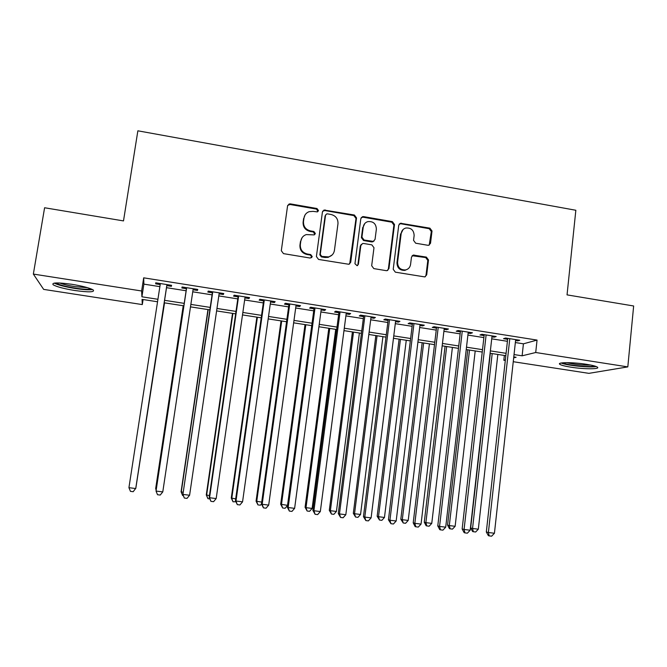 <?xml version="1.0" encoding="UTF-8"?>
<svg xmlns="http://www.w3.org/2000/svg" width="667" height="667" viewBox="0 0 667 667"><rect width="100%" height="100%" fill="white"/><g stroke="black" fill="none" stroke-linecap="round" stroke-linejoin="round"><path stroke-width="1" d="M318.484 210.539L316.975 208.513L290.412 203.885L289.094 204.01L287.56 205.928L281.307 250.709L283.483 253.627L310.238 258.062L312.231 256.612L310.714 254.577L307.262 254.002C302.459 252.71 300.15 249.6 300.325 244.689L300.834 240.954C301.409 237.769 303.227 235.643 306.278 234.584L314.174 234.901L315.366 233.508L313.857 231.474L310.413 230.89C305.628 229.581 303.327 226.488 303.493 221.602L304.01 217.884C304.544 214.857 306.236 212.79 309.096 211.681L313.081 211.364L317.367 211.898L318.484 210.539M317.942 211.564L316.558 209.105L290.062 204.494L287.702 205.369M311.606 257.712L311.822 257.087L310.305 255.052L306.87 254.486L307.262 254.002M314.791 234.567L313.44 232.016L310.013 231.432L310.413 230.89M570.952 367.183C564.982 366.241 561.272 365.283 559.838 364.315C556.42 362.189 572.878 362.114 586.376 364.29C592.346 365.249 596.023 366.2 597.399 367.15C600.659 369.326 583.992 369.293 570.952 367.183M74.762 290.495C64.015 288.736 56.837 286.843 53.227 284.826C51.301 282.525 57.495 282.349 71.794 284.292C82.658 286.093 89.795 287.986 93.213 289.953C94.981 292.238 88.836 292.421 74.762 290.495M427.83 245.281L428.739 245.264L430.523 243.263L432.016 231.007L429.915 228.164L400.442 223.262L398.749 225.229L393.213 269.301L395.348 272.169L424.771 276.913L426.688 274.871L428.497 259.947L426.388 257.103L413.307 255.061L411.481 257.078L410.564 264.491C410.047 267.425 408.362 269.243 405.519 269.943C400.408 270.06 397.765 267.517 397.574 262.314L401.209 233.308C401.667 230.59 403.193 228.831 405.786 228.022C411.08 227.63 413.865 230.14 414.14 235.543L413.548 240.353L415.666 243.205L427.83 245.281M143.088 299.533L142.304 304.586L43.663 289.395L33.35 274.079L44.597 207.754L123.495 220.91L137.869 130.807L575.846 210.263L567.042 294.872L633.65 305.986L627.814 366.892L588.886 373.353L513.248 361.706M33.35 274.079L141.629 290.987L141.913 296.798L157.921 299.283M515.349 342.546L523.42 343.822L537.052 340.087L143.68 277.831L141.629 290.987M537.052 340.087L535.718 352.51L627.814 366.892M356.528 217.901L354.394 215.024L324.02 210.038L322.428 211.981L316.4 256.537L318.559 259.438L348.866 264.282L350.725 262.239L356.528 217.901L356.02 218.468L353.885 215.591L324.804 210.539L322.678 211.189M363.598 216.625L392.388 221.636L394.505 224.496L388.944 268.593L387.052 270.644L386.185 270.652L373.812 268.601L371.677 265.724L373.987 247.74L371.853 244.864L363.623 243.472L362.615 243.505L360.847 245.514L358.404 264.274L357.103 265.708L354.952 263.707L360.83 218.643L362.473 216.692L363.598 216.625L363.073 217.192L391.787 222.186L392.388 221.636M166.833 285.609L171.419 286.326L171.552 285.318L155.711 282.816L155.678 283.85L160.188 284.559M193.055 289.745L197.474 290.437L197.782 289.453L182.074 286.977L181.866 287.977L186.427 288.694M219.101 293.847L223.32 294.514L223.787 293.555L208.212 291.104L207.846 292.071L212.364 292.788M244.939 297.916L248.958 298.549L249.575 297.624L234.134 295.189L233.6 296.131L238.086 296.84M270.56 301.959L274.379 302.56L275.154 301.667L259.838 299.25L259.155 300.158L263.598 300.859M295.965 305.961L299.591 306.528L300.525 305.669L285.326 303.268L284.492 304.152L288.903 304.844M321.169 309.93L324.604 310.472L325.688 309.638L310.614 307.254L309.621 308.112L313.999 308.804M346.156 313.874L349.408 314.382L350.642 313.573L335.693 311.214L334.551 312.039L338.894 312.723M370.952 317.775L374.02 318.259L375.396 317.475L360.564 315.141L359.28 315.941L363.582 316.617M395.539 321.652L398.424 322.111L399.942 321.352L385.234 319.034L383.808 319.801L388.077 320.477M419.935 325.496L422.645 325.921L424.304 325.196L409.713 322.895L408.137 323.637L412.373 324.304M444.13 329.315L446.665 329.706L448.457 329.006L433.984 326.722L432.274 327.439L436.476 328.106M468.134 333.091L470.493 333.467L472.428 332.783L458.071 330.524L456.22 331.216L460.388 331.874M491.946 336.852L494.13 337.194L496.198 336.535L481.958 334.292L479.973 334.959L484.109 335.609M143.68 277.831L143.889 284.134L159.863 286.643M166.517 287.685L186.118 290.77M192.746 291.812L212.064 294.856M218.801 295.915L237.794 298.899M244.639 299.975L263.307 302.91M270.268 304.01L288.619 306.895M295.681 308.004L313.723 310.839M320.894 311.964L338.628 314.757M345.898 315.9L363.323 318.643M370.694 319.801L387.827 322.495M395.289 323.67L412.131 326.313M419.693 327.505L436.235 330.107M443.897 331.316L460.155 333.867M467.901 335.084L483.883 337.602M491.721 338.836L507.42 341.304M515.566 340.57L517.584 340.887L519.785 340.262L505.661 338.027L503.535 338.678L507.645 339.32M505.303 360.48L503.827 360.255L505.369 359.88M504.352 355.461L503.827 360.255M157.537 301.767L142.038 299.366L142.304 304.586M513.673 357.862L516.1 357.279L513.773 356.912M505.828 355.686L490.095 353.252M482.241 352.034L466.233 349.558M458.462 348.357L442.171 345.831M434.5 344.647L417.917 342.079M410.338 340.904L393.472 338.294M385.985 337.135L368.818 334.475M361.439 333.333L343.972 330.632M336.685 329.498L318.918 326.747M311.731 325.638L293.655 322.836M286.577 321.744L268.184 318.901M261.206 317.817L242.505 314.924M235.634 313.857L216.608 310.914M209.847 309.863L190.495 306.87M183.842 305.845L164.199 302.801M514.032 354.561L522.119 355.811L535.718 352.51M164.582 300.317L184.217 303.368M190.862 304.402L210.213 307.404M216.967 308.454L235.985 311.406M242.855 312.464L261.556 315.374M268.526 316.45L286.91 319.31M293.989 320.402L312.056 323.212M319.243 324.32L337.002 327.08M344.289 328.214L361.747 330.924M369.126 332.066L386.285 334.734M393.772 335.893L410.63 338.511M418.209 339.686L434.784 342.254M442.454 343.447L458.746 345.973M466.508 347.182L482.508 349.666M490.362 350.884L506.095 353.327M143.889 284.134L141.913 296.798M523.42 343.822L522.119 355.811M155.678 283.85L155.828 282.841M197.474 290.437L197.624 289.428M223.32 294.514L223.47 293.505M248.958 298.549L249.099 297.549M274.379 302.56L274.521 301.559M299.591 306.528L299.733 305.544M324.604 310.472L324.737 309.488M349.408 314.382L349.541 313.398M374.02 318.259L374.145 317.284M398.424 322.111L398.549 321.127M422.645 325.921L422.761 324.954M446.665 329.706L446.773 328.739M470.493 333.467L470.602 332.5M494.13 337.194L494.239 336.226M517.584 340.887L517.692 339.928M305.052 214.924L304.01 217.884M310.013 231.432C305.236 230.123 302.935 227.038 303.11 222.161L303.618 218.459M302.076 237.677L300.834 240.954M306.87 254.486C302.076 253.193 299.766 250.092 299.942 245.189L300.458 241.471M349.691 263.932L356.02 218.468M327.505 213.865L326.663 213.932L325.538 215.291L320.268 254.385L321.777 256.411L328.606 256.903C331.874 255.936 333.817 253.768 334.425 250.408L337.977 223.737C338.136 218.884 335.843 215.8 331.099 214.491L327.505 213.865M325.679 214.807L325.538 215.291M332.124 254.977L328.164 257.37L324.962 257.487L321.352 256.887L319.843 254.861L325.096 215.866M387.685 270.418L388.352 269.034L393.905 225.037L391.787 222.186M361.322 244.355L360.322 246.015L357.887 264.732L358.404 264.274M357.562 265.533L357.887 264.732M376.371 229.156C376.063 223.62 373.187 221.111 367.742 221.636C365.216 222.486 363.723 224.245 363.265 226.897L361.931 237.144L364.074 240.028L373.295 241.387L375.054 239.386L376.371 229.156M364.732 223.578L363.265 226.897M374.004 241.079L371.736 241.929L363.54 240.537L361.406 237.669L362.74 227.439M363.073 217.192L361.197 217.642M403.043 229.573L401.209 233.308M407.554 269.176L404.886 270.377C399.791 270.494 397.148 267.959 396.965 262.765L400.584 233.834M425.229 276.788L426.005 275.288L427.814 260.405L425.713 257.57L412.131 255.711M429.214 245.106L431.324 231.532L429.223 228.698L400.859 223.762L399.233 224.062M136.101 486.41L164.532 302.851M136.026 486.918L164.491 302.843M166.942 284.592L135.726 488.536L128.931 487.685L160.347 283.55M166.992 284.601L135.818 488.261L133.183 491.704L130.465 491.362L128.931 487.685M90.954 288.836C88.503 289.553 83.15 289.311 74.904 288.094C65.083 286.468 58.788 284.751 56.02 282.958M59.646 282.983C63.332 284.375 68.451 285.593 75.012 286.643L87.569 287.694M54.202 283.116C58.196 285.076 65.158 286.86 75.088 288.478C83.317 289.711 89.153 290.078 92.596 289.578M561.18 363.006C566.55 365.491 590.287 367.901 596.215 366.533M594.664 366.008C590.779 367.65 566.125 365.157 562.781 362.806M566.65 362.656C574.579 364.465 582.641 365.274 590.854 365.082M183.225 305.744L155.669 488.603L156.27 488.936M183.3 305.753L155.711 488.861L156.128 489.895M207.962 309.571L181.074 491.779L182.966 492.271M208.187 309.613L181.266 492.054L182.625 495.523L181.074 491.779M183.308 495.606L182.625 495.523M232.516 313.373L206.278 494.931L209.438 495.581M232.891 313.432L206.62 495.231L207.929 498.674L206.278 494.931M209.805 498.908L207.929 498.674M256.87 317.15L231.274 498.057L235.693 498.858M257.395 317.225L231.774 498.374L233.033 501.792L231.274 498.057M235.876 501.701L233.033 501.792M186.577 287.685L156.036 491.062L186.66 287.702M162.781 491.904L160.213 495.056L157.52 494.722L156.036 491.062L162.781 491.904L193.205 288.736M212.515 291.779L182.916 494.414L212.765 291.821M189.595 495.248L187.01 498.382L184.342 498.049L182.916 494.414L189.595 495.248L219.251 292.846M184.342 498.049L182.7 494.105M238.236 295.84L209.18 497.407L209.563 497.74L238.644 295.906M216.183 498.566L213.582 501.684L210.93 501.351L209.563 497.74L216.183 498.566L245.081 296.915M210.93 501.351L209.18 497.407M263.74 299.858L235.434 500.684L235.985 501.034L264.315 299.95M242.555 501.851L239.92 504.952L237.302 504.627L235.985 501.034L242.555 501.851L270.694 300.959M237.302 504.627L235.434 500.684M281.04 320.885L256.07 501.159L261.714 502.118M281.699 320.994L256.72 501.492L257.929 504.894L256.07 501.159M261.481 503.952L260.405 505.202L257.929 504.894M289.036 303.852L261.464 503.935L262.181 504.294L289.77 303.969M268.693 505.111L266.05 508.196L263.448 507.87L262.181 504.294L268.693 505.111L296.098 304.969M263.448 507.87L261.464 503.935M305.019 324.596L280.674 504.235L287.527 505.344M305.82 324.721L281.466 504.586L282.633 507.971L280.674 504.235M287.51 505.486L285.092 508.279L282.633 507.971M314.132 307.812L287.285 507.153L288.161 507.537L315.016 307.954M294.622 508.346L291.954 511.406L289.37 511.089L288.161 507.537L294.622 508.346L321.294 308.946M289.37 511.089L287.285 507.153M328.814 328.281L305.077 507.287L306.011 507.654L312.123 508.421L335.709 329.348M329.756 328.431L306.011 507.654L307.137 511.022L305.077 507.287M312.123 508.421L309.571 511.322L307.137 511.022M339.019 311.739L312.89 510.347L313.915 510.747L340.062 311.906M320.327 511.547L317.642 514.599L315.082 514.282L313.915 510.747L320.327 511.547L346.29 312.89M315.082 514.282L312.89 510.347M352.418 331.941L329.298 510.313L330.373 510.697L336.426 511.456L359.405 333.016M353.502 332.108L330.373 510.697L331.441 514.049L329.298 510.313M336.426 511.456L333.867 514.349L331.441 514.049M363.707 315.633L338.277 513.515L339.461 513.932L364.899 315.825M345.823 514.724L343.113 517.759L340.579 517.442L339.461 513.932L345.823 514.724L371.077 316.8M340.579 517.442L338.277 513.515M375.846 335.568L353.318 513.323L354.536 513.723L360.547 514.474L382.925 336.66M377.063 335.751L354.536 513.723L355.561 517.05L353.318 513.323M360.547 514.474L357.962 517.35L355.561 517.05M399.099 339.161L377.155 516.3L378.506 516.717L384.467 517.459L406.261 340.27M400.442 339.37L378.506 516.717L379.49 520.027L377.155 516.3M384.467 517.459L381.874 520.327L379.49 520.027M422.169 342.738L400.809 519.26L402.293 519.693L408.212 520.427L429.415 343.855M423.645 342.963L402.293 519.693L403.235 522.986L400.809 519.26M408.212 520.427L405.594 523.278L403.235 522.986M445.064 346.281L424.27 522.194L425.888 522.645L431.766 523.378L452.401 347.415M446.673 346.532L425.888 522.645L426.788 525.921L426.138 525.729L424.27 522.194M431.766 523.378L429.131 526.213L426.788 525.921M467.784 349.8L447.557 525.104L449.308 525.571L455.136 526.296L475.204 350.942M469.518 350.067L449.308 525.571L450.158 528.831L449.458 528.639L447.557 525.104M455.136 526.296L452.484 529.114L450.158 528.831M388.202 319.501L363.457 516.65L364.799 517.092L389.536 319.71M371.102 517.875L368.376 520.894L365.858 520.585L364.799 517.092L371.102 517.875L395.664 320.677M365.858 520.585L363.457 516.65M412.489 323.328L388.436 519.768L389.928 520.227L413.974 323.562M396.173 521.002L393.43 524.004L390.937 523.695L389.928 520.227L396.173 521.002L420.052 324.521M390.937 523.695L388.436 519.768M436.593 327.13L413.207 522.853L414.841 523.328L438.219 327.389M421.044 524.104L418.284 527.088L415.808 526.78L414.841 523.328L421.044 524.104L444.247 328.339M415.808 526.78L415.149 526.588L413.207 522.853M460.497 330.907L437.777 525.921L439.561 526.413L462.264 331.182M445.706 527.18L442.93 530.148L440.47 529.848L439.561 526.413L445.706 527.18L468.242 332.124M440.47 529.848L439.753 529.64L437.777 525.921M484.217 334.651L462.148 528.964L464.074 529.465L486.118 334.951M470.168 530.232L467.375 533.183L464.941 532.883L464.074 529.465L470.168 530.232L492.054 335.885M464.941 532.883L464.165 532.666L462.148 528.964M490.337 353.285L470.669 527.997L472.544 528.472L478.322 529.198L497.832 354.452M492.196 353.577L472.544 528.472L473.353 531.716L472.603 531.516L470.669 527.997M478.322 529.198L475.663 531.999L473.353 531.716M507.745 338.361L486.318 531.974L488.386 532.499L509.788 338.678M494.43 533.258L491.621 536.193L489.203 535.893L488.386 532.499L494.43 533.258L515.674 339.611M489.203 535.893L488.377 535.676L486.318 531.974M316.558 209.105L316.975 208.513M310.305 255.052L310.714 254.577M313.44 232.016L313.857 231.474M303.11 222.161L303.493 221.602M299.942 245.189L300.325 244.689M290.062 204.494L290.412 203.885M350.225 262.698L350.725 262.239M324.804 210.539L325.238 209.947M353.885 215.591L354.394 215.024M319.843 254.861L320.268 254.385M321.352 256.887L321.777 256.411M324.962 257.487L325.396 257.02M393.905 225.037L394.505 224.496M388.352 269.034L388.944 268.593M360.322 246.015L360.847 245.514M361.406 237.669L361.931 237.144M363.54 240.537L364.074 240.028M371.736 241.929L372.294 241.421M396.965 262.765L397.574 262.314M413.548 255.511L414.199 255.044M425.713 257.57L426.388 257.103M427.814 260.405L428.497 259.947M426.005 275.288L426.688 274.871M400.859 223.762L401.476 223.22M429.223 228.698L429.915 228.164M431.324 231.532L432.016 231.007M429.84 243.763L430.523 243.263M559.838 364.315L559.93 363.365M288.744 204.619L289.094 204.01M323.587 210.63L324.02 210.038M328.164 257.37L328.606 256.903M372.745 241.896L373.295 241.387M361.948 217.259L362.473 216.692M404.886 270.377L405.519 269.943M412.656 255.528L413.307 255.061M399.825 223.812L400.442 223.262"/></g></svg>
